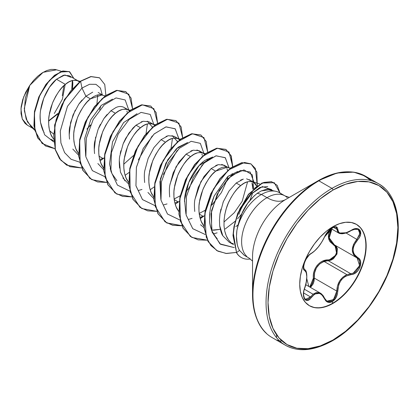 <?xml version="1.0" encoding="UTF-8"?>
<svg xmlns="http://www.w3.org/2000/svg" width="419" height="419" viewBox="0 0 419 419"><rect width="100%" height="100%" fill="white"/><g stroke="black" fill="none" stroke-linecap="round" stroke-linejoin="round"><path stroke-width="0.63" d="M356.286 224.285A46.98 27.125 -60 0 1 363.289 261.98A46.98 27.125 -60 0 1 332.639 303.241L332.953 303.424A46.98 27.125 -60 0 1 306.519 303.56A46.98 27.125 -60 0 1 303.188 265.217A46.98 27.125 -60 0 1 332.953 226.7L326.474 231.178L320.242 236.96L314.496 243.821L309.463 251.5L305.331 259.696L302.261 268.102L300.371 276.388L299.732 284.239L300.371 291.357L302.261 297.459L305.331 302.319L309.463 305.75L314.496 307.614L320.242 307.839L326.474 306.425L332.953 303.424L339.432 298.941L345.665 293.164L351.41 286.303L356.443 278.625L360.576 270.428L363.645 262.022L365.536 253.736L366.175 245.88L365.536 238.767L363.645 232.66L360.576 227.8L356.443 224.375L351.41 222.51L345.665 222.28L339.432 223.694L332.953 226.7A46.98 27.125 -60 0 1 359.387 226.564A46.98 27.125 -60 0 1 362.718 264.908A46.98 27.125 -60 0 1 332.953 303.424L332.309 301.649L336.232 297.286L337.353 294.253L338.646 285.135L339.84 282.322L341.506 279.787L343.575 277.677L345.926 276.079L353.699 273.911L356.286 272.329L358.481 269.993L360.026 267.165L360.539 261.393L359.455 259.11L354.322 254.48L353.421 252.358L353.107 249.949L353.421 247.388L354.322 244.785L359.455 237.322L360.539 234.656L360.031 230.214L358.486 228.978L356.291 228.617L353.704 229.151L345.926 232.87L341.511 233.493L339.846 233.084L338.646 232.22L337.353 227.69L336.232 226.826L332.309 227.732L327.742 231.723L325.862 234.315L321.892 241.883L318.361 246.843L314.617 250.934L309.521 254.647L305.975 259.282L304.597 262.205L303.445 267.605L303.78 269.454L304.644 270.438A0.697 0.649 -64.4 0 0 304.383 269.585L304.278 269.527M303.895 269.176L303.681 268.825M304.372 289.204L313.056 294.217L316.235 292.567L319.461 292.734L320.498 293.216L313.056 294.217L304.372 289.204M358.114 229.334L359.633 231.073L359.533 234.996L356.915 239.265C350.803 247.226 350.803 253.422 356.915 257.858L358.659 259.324L359.691 261.472L359.235 266.861L355.731 271.659L353.296 273.12L350.75 273.722L328.26 260.738L324.086 261.466L346.916 274.644L324.086 261.466L319.755 263.865L316.429 267.83L314.601 272.827L314.302 278.101L336.792 291.085L337.478 285.968L339.531 281.133L342.815 277.195L346.916 274.644C340.479 277.834 337.106 283.312 336.792 291.085L336.478 294.044L335.457 296.882L331.827 300.952L327.553 301.45L326.736 301.031M331.895 229.135L329.255 237.919L334.414 244.869A0.697 0.414 -61.9 0 0 333.781 245.183L328.506 238.128L331.141 228.701L329.847 230.811L328.747 233.613L328.365 236.447L328.742 239.149L329.842 241.58L335.504 246.608L336.562 248.64L336.818 251.096L336.227 253.705L334.86 256.145L332.88 258.125L330.528 259.419L322.159 261.356L319.461 263.064L317.12 265.395L315.298 268.228L314.072 271.412L313.443 274.77L313.229 280.934L312.391 283.611L309.761 287.015M308.85 286.491L306.787 278.755L308.85 286.491M304.33 269.543L303.566 266.683L304.33 269.543M310.657 253.752A0.697 0.581 -116.6 0 0 311.249 253.411C306.362 255.208 300.858 269.391 304.644 270.438L306.242 272.533L306.792 276.681L306.242 282.238L303.78 291.252L303.445 294.353L304.592 299.171L305.97 300.313L307.687 300.402L309.521 299.438L314.617 294.18L316.465 293.352L318.356 293.174L320.195 293.682L321.886 294.829L325.862 300.894L327.742 302.193L332.309 301.649L332.639 303.241A46.98 27.125 120 0 0 362.404 264.724A46.98 27.125 120 0 0 359.073 226.38M331.968 229.01L332.309 227.732C328.836 229.984 326.233 233.048 324.51 236.918C320.745 244.638 316.324 250.138 311.249 253.411A0.697 0.581 63.4 0 1 310.992 253.71C307.886 255.595 305.488 259.382 303.791 265.07C303.686 269.019 303.854 270.506 304.299 269.537L304.288 269.532M252.537 256.873A46.834 27.041 120 0 1 285.653 199.512A37.286 21.526 60 0 1 267.013 197.663A37.286 21.526 -120 0 0 285.653 199.512L318.162 180.746L285.653 199.512A46.834 27.041 120 0 0 252.537 256.873L252.537 294.41A92.809 53.585 -60 0 1 318.162 180.746A1.398 0.807 60 0 1 318.859 180.814L331.963 188.377A1.398 0.807 60 0 1 332.953 190.09A91.819 53.014 -60 0 1 397.877 227.575A91.819 53.014 -60 0 1 332.953 340.034A1.398 0.807 60 0 1 332.665 340.673A1.398 0.807 60 0 1 331.963 340.605A1.398 0.807 -120 0 0 332.665 340.673A1.398 0.807 -120 0 0 332.953 340.034A91.819 53.014 -60 0 1 268.029 302.544A91.819 53.014 -60 0 1 332.953 190.09A1.398 0.807 -120 0 0 331.963 188.377A93.217 53.821 120 0 0 272.905 264.792A93.217 53.821 120 0 0 279.515 340.872A93.217 53.821 -60 0 1 272.905 264.792A93.217 53.821 -60 0 1 331.963 188.377L318.859 180.814A93.217 53.821 120 0 0 259.801 257.229A93.217 53.821 120 0 0 266.416 333.309A93.217 53.821 -60 0 1 259.801 257.229A93.217 53.821 -60 0 1 318.859 180.814A1.398 0.807 -120 0 0 318.162 180.746A92.809 53.585 120 0 0 252.537 294.41A92.809 53.585 120 0 0 260.424 325.877M331.963 340.605A93.217 53.821 -60 0 1 279.515 340.872M275.681 191.279L268.731 189.859L261.367 190.896L257.219 193.321L261.456 194.458L267.013 197.663A35.914 20.735 -60 0 0 244.256 227.108A35.914 20.735 -60 0 0 246.807 256.418A35.914 20.735 -60 0 1 244.256 227.108A35.914 20.735 -60 0 1 267.013 197.663A35.914 20.735 -60 0 1 287.219 197.564A35.914 20.735 -60 0 0 267.013 197.663L261.456 194.458A35.914 20.735 -60 0 1 279.169 192.541M281.971 194.657A35.914 20.735 120 0 0 261.456 194.458A35.914 20.735 120 0 0 236.871 230.623C235.892 238.977 236.766 245.571 239.495 250.415L244.235 255.312L249.054 258.094L252.537 261.105M223.982 221.316L223.982 221.311C224.684 213.14 226.475 206.305 229.361 200.795C233.373 193.238 237.154 188.178 240.7 185.617L236.211 183.024L229.114 190.907L223.332 201.696L219.975 213.894L219.451 220.006L219.687 225.757C220.562 230.832 221.572 234.111 222.714 235.588M228.957 242.046L232.456 244.068M227.978 239.081C226.847 237.594 225.768 234.918 224.741 231.042M52.244 137.207C50.893 135.269 49.793 131.959 48.955 127.276C48.463 122.39 48.515 118.42 49.112 115.356L52.464 103.121C56.932 93.468 61.232 87.225 65.364 84.387L56.476 79.254L49.479 87.22L43.806 98.104L40.57 110.391C40.004 113.219 39.988 117.226 40.523 122.411C41.591 127.407 42.801 130.786 44.152 132.545M53.606 140.81L50.961 139.281M92.725 92.143L85.926 96.26L90.415 98.847L86.984 102.126L83.695 106.196L80.689 110.941L78.086 116.204L76.001 121.829L74.535 127.633L73.76 133.436L73.728 139.056L74.467 144.309L75.97 149.044L78.552 153.553L77.29 151.668C75.939 149.73 74.844 146.42 74.001 141.737C73.508 136.851 73.566 132.881 74.163 129.817L77.51 117.582C81.977 107.929 86.277 101.686 90.415 98.847L85.926 96.26L78.798 104.184L73.016 115.01L69.674 127.235C69.088 129.969 69.035 133.939 69.512 139.145M72.801 149.07L78.652 155.25M128.366 109.914L129.56 110.82L127.13 109.375L125.187 109.066L122.18 109.5L118.891 110.925L115.461 113.308C119.598 109.521 123.898 108.39 128.366 109.914L123.872 107.322C121.285 106.117 118.593 106.217 115.806 107.62L110.972 110.721L115.461 113.308L112.03 116.587L108.741 120.656L105.735 125.401L103.132 130.665L101.052 136.29L99.586 142.093L98.811 147.897L98.779 153.516L99.513 158.775L101.021 163.504L103.598 168.019L102.341 166.128C100.989 164.19 99.89 160.88 99.046 156.198L102.938 158.445L99.701 159.56L102.938 158.445L99.046 156.198C98.559 151.311 98.612 147.341 99.209 144.277L102.561 132.043C107.023 122.39 111.328 116.147 115.461 113.308L110.972 110.721L103.865 118.619L98.072 129.445L94.72 141.685C94.134 144.377 94.081 148.357 94.563 153.616M97.857 163.546L103.697 169.711M155.239 124.794L150.238 123.526L147.226 123.961L143.937 125.386L140.506 127.774C144.644 123.982 148.944 122.851 153.412 124.375L148.923 121.782L143.13 121.259L136.023 125.181L140.506 127.774L137.081 131.047L133.792 135.117L130.78 139.862L128.177 145.126L126.098 150.751L124.632 156.554L123.856 162.357L123.825 167.977L124.563 173.236L126.067 177.965L128.649 182.48L127.386 180.589C126.035 178.651 124.935 175.346 124.097 170.659C123.605 165.772 123.657 161.802 124.254 158.738L127.606 146.503C132.074 136.851 136.374 130.608 140.506 127.774L136.023 125.181L128.905 133.09L123.113 143.927L119.766 156.167C119.185 158.817 119.132 162.787 119.609 168.082M122.898 177.996L128.748 184.171M152.437 195.05C151.081 193.112 149.986 189.807 149.143 185.119C148.656 180.238 148.708 176.263 149.305 173.199L152.652 160.964C157.12 151.311 161.42 145.068 165.557 142.235L161.069 139.642L153.956 147.551L148.169 158.372L144.817 170.596C144.236 173.215 144.183 177.19 144.655 182.516M147.938 192.447L153.794 198.632M203.508 153.296L204.702 154.202L202.272 152.757L200.329 152.448L197.323 152.883L194.034 154.307L190.603 156.696C194.741 152.904 199.041 151.772 203.508 153.296L199.015 150.704L193.227 150.185L186.115 154.103L190.603 156.696L187.173 159.969L183.889 164.044L180.877 168.784L178.274 174.047L176.195 179.672L174.728 185.476L173.953 191.279L173.922 196.899L174.655 202.157L176.163 206.886L178.74 211.401L177.483 209.51C176.132 207.578 175.032 204.268 174.189 199.585L178.08 201.827L174.843 202.943L178.08 201.827L174.194 199.585C173.702 194.699 173.754 190.724 174.351 187.665L177.703 175.425C182.171 165.777 186.471 159.529 190.603 156.696L186.115 154.103L179.007 162.006L173.215 172.827L169.863 185.067C169.281 187.66 169.229 191.635 169.705 196.998M227.973 167.422L224.065 165.165L218.273 164.646L211.166 168.564L215.654 171.156L212.224 174.43L208.934 178.504L205.923 183.244L203.325 188.508L201.24 194.133L199.774 199.936L198.999 205.739L198.967 211.359L199.706 216.618L201.209 221.347L203.875 225.972L202.529 223.971C201.178 222.039 200.083 218.728 199.24 214.046L203.126 216.288L199.889 217.403L203.126 216.288L199.24 214.046C198.747 209.16 198.8 205.184 199.402 202.126L202.749 189.886C207.216 180.238 211.516 173.99 215.654 171.156L211.166 168.564L204.048 176.478L198.255 187.314L194.908 199.549C194.332 202.11 194.28 206.08 194.751 211.459M213.439 230.272L220.31 229.313L211.653 230.178M72.398 80.485L72.44 88.399C72.958 84.36 72.937 81.689 72.372 80.385M78.269 80.993L69.135 75.719L63.463 75.268L56.476 79.254L65.364 84.387C69.502 80.6 73.802 79.469 78.269 80.993L79.463 81.894L77.033 80.453L75.09 80.144L72.084 80.579L68.795 82.004L65.364 84.387L61.933 87.665L58.65 91.735L55.638 96.48L53.035 101.744L50.956 107.364L49.489 113.172L48.714 118.975L48.683 124.595L49.416 129.848L50.924 134.583L53.506 139.092M86.901 129.162L90.331 125.449L86.901 129.157M98.177 92.489L102.734 95.118M105.143 95.872L100.141 94.605L97.129 95.04L93.846 96.464L90.415 98.847L102.095 94.919M126.873 111.019L127.224 112.077M104.08 157.958L102.938 158.445L104.08 157.958M147.216 121.117L152.416 127.098L152.27 126.528M153.412 124.375L154.606 125.281M172.078 135.536L177.462 141.559L177.321 141.004M173.979 136.248L168.187 135.719L161.069 139.642L165.557 142.235C169.69 138.443 173.99 137.312 178.457 138.836L179.657 139.742L177.227 138.296L175.283 137.987L172.272 138.422L168.988 139.846L165.557 142.235L162.127 145.508L158.838 149.583L155.831 154.323L153.228 159.587L151.144 165.212L149.677 171.015L148.902 176.818L148.871 182.438L149.609 187.696L151.112 192.426L153.694 196.94M174.115 199.02L180.191 195.767L174.115 199.02M185.863 191.441L187.764 189.676M202.529 163.588L202.738 162.074M201.879 154.066L202.367 155.459M199.166 213.481L205.237 210.228M227.334 179.316L227.784 176.535L227.334 179.316M230.382 168.181L225.38 166.909L222.369 167.343L219.079 168.768L215.654 171.156L227.334 167.223M232.131 173.476L232.32 174.77L232.131 173.476M204.268 215.806L203.126 216.288L204.268 215.806M252.956 189.357L252.468 184.391M249.122 179.631L253.6 182.223L256.7 186.183L255.113 183.449L253.029 181.93L250.426 181.369L247.419 181.804L244.13 183.229L240.7 185.617C244.832 181.825 249.137 180.694 253.6 182.223M243.329 179.102L236.211 183.024L240.7 185.617L237.269 188.89L233.98 192.965L230.974 197.705L228.371 202.969L226.286 208.594L224.82 214.397L224.05 220.2L224.013 225.82L224.752 231.079L226.26 235.808L228.507 239.867L231.068 242.795L233.613 244.727M49.641 130.786L53.532 133.96L49.641 130.786M72.298 80.511L71.764 89.305L72.298 80.511M57.838 113.455L48.62 120.829L57.838 113.455M54.318 113.507L62.405 99.135L65.175 84.544M61.493 71.356L56.586 69.816L43.094 72.33L29.759 85.403L24.265 108.547L26.161 119.127L31.31 126.999L34.662 130.079M34.264 129.172L27.413 121.892L24.381 110.867L25.35 97.978L29.759 85.403L23.632 96.988L20.95 108.888L22.265 118.923L27.403 125.213L32.677 128.256M48.614 121.101L57.576 114.188M70.911 77.285L64.861 74.985L56.476 79.254C46.598 87.183 37.967 107.306 40.523 122.411L44.618 134.803L53.705 141.921L44.618 134.803L40.523 122.411M99.345 77.74L90.844 76.525L80.396 81.192L70.612 91.059L62.022 104.399L56.083 119.787L53.69 135.431L55.313 149.489L60.933 160.33L70.02 166.715L81.637 167.956L66.7 165.159L59.76 158.843L55.324 149.531L54.852 125.103L64.641 99.654L80.605 81.312L81.983 88.042L85.926 96.26L81.983 88.042L67.464 106.332L60.268 131.173L60.912 142.937L64.589 152.621L71.047 159.257L79.72 162.19L71.047 159.257L64.589 152.621L60.912 142.937L60.268 131.173L67.464 106.332L81.983 88.042L89.572 84.271L95.972 84.339L100.398 88.058L102.273 94.851L100.398 88.058L95.972 84.339L89.572 84.271L81.983 88.042L80.605 81.312L91.033 76.651L99.528 77.845L104.75 84.465L105.866 95.349L104.755 84.481L99.549 77.855L91.049 76.646L80.396 81.192L90.839 76.525L99.444 77.798M54.915 148.687L42.136 143.471L34.966 130.608L34.431 113.13L39.931 95.034L49.5 80.317L60.273 72.021L69.229 71.56L73.885 78.463L69.695 71.806L62.986 71.11L54.632 75.467L46.111 84.512L38.993 97.135L34.667 111.632L34.138 125.951L37.841 138.008L45.587 146.006L54.915 148.687M45.482 145.948L37.637 137.888L33.929 125.831L34.463 111.512L38.789 97.014L45.907 84.392L54.423 75.347L62.777 70.989L69.486 71.686L62.897 70.963L54.522 75.268L45.97 84.303L38.81 96.957L34.463 111.506L33.934 125.878L37.679 137.961L45.482 145.948M97.789 94.862L96.941 103.619M207.274 160.309L207.08 159.011M235.792 226.6L237.982 224.998M242.884 205.692L251.259 193.945L260.047 187.403L267.757 186.502M210.788 206.431C210.888 205.163 212.004 201.707 214.13 196.061L210.422 208.185L209.61 214.324L209.573 220.221C210.102 228.119 212.653 234.263 217.231 238.641C212.36 233.524 209.809 227.386 209.573 220.221L209.778 212.464M214.13 196.061L228.041 176.32L237.725 171.45L227.627 176.671L214.13 196.061M247.603 181.746L242.192 201.288L234.273 212.711L223.956 222.028L234.273 212.711L242.192 201.288M184.47 201.502C184.685 187.021 193.751 168.045 204.896 160.398L212.674 156.994L199.093 165.61L188.728 182.459L184.549 200.02L185.889 213.774M160.838 199.303L159.927 181.631L165.934 163.064L176.42 148.74L187.628 142.528L178.085 147.284L167.7 159.849L160.398 178.897L160.844 199.313M116.891 180.657L111.92 173.566L109.506 164.091L112.533 141.863L123.615 122.594L137.05 113.685M146.032 133.724L147.409 123.904L146.027 133.734M133.452 155.575L123.762 164.185L133.452 155.58M85.701 155.936L84.779 138.254L90.787 119.682L101.278 105.352L112.491 99.146M261.456 194.458L257.219 193.321C248.65 200.544 240.867 209.568 236.871 230.623A35.914 20.735 -60 0 1 261.456 194.458M254.385 195.621L247.66 203.356L241.983 213.433L238.039 224.762L236.871 230.623L236.468 236.353L237.212 244.246C237.845 246.084 237.034 245.45 239.495 250.415L236.562 252.626L239.495 250.415L244.418 255.417M261.367 190.896L268.118 188.807L273.345 190.802L268.118 188.807L264.09 190.001M254.097 182.543L250.19 172.057L240.516 170.418L228.24 178.384L217.231 194.133L211.008 213.763L212.087 232.1L220.535 244.287L234.305 247.608L219.944 243.863L211.611 230.429L211.548 210.668L219.21 190.415L231.44 175.467L243.958 169.884L252.39 174.943L253.584 188.77M252.762 192.462L249.913 200.371L252.379 193.803M241.805 213.837L237.589 218.791L241.805 213.837M235.185 221.232L225.16 229.01M217.131 232.838L213.444 233.902M229.041 167.757L225.207 157.654L215.942 155.831L204.095 163.038L193.169 177.75L186.434 196.558L186.104 214.994L192.771 228.706L205.263 234.525L192.74 228.68L186.083 214.895L186.465 196.385L193.279 177.546L204.273 162.871L216.141 155.784L225.354 157.79L229.052 168.082M227.328 179.342L221.394 192.572L211.899 205.006L213.496 203.288M192.08 218.378L188.351 219.451M179.913 220.038L167.511 214.03L160.985 200.172L161.472 181.668L168.328 162.902L179.322 148.321L191.153 141.308L200.324 143.345L204.006 153.621L200.324 143.345L191.153 141.308L179.322 148.321L168.328 162.902L161.472 181.668L160.985 200.172L167.511 214.03L179.913 220.038M202.283 164.882L188.45 188.828L186.869 190.53M167.034 203.917L163.305 204.991M178.95 138.836L175.132 128.748L165.908 126.894L154.092 134.028L143.172 148.645L136.39 167.38L135.955 185.811L142.491 199.596L154.862 205.572L142.465 199.57L135.939 185.711L136.421 167.207L143.282 148.441L154.271 133.855L166.102 126.847L175.273 128.884L178.955 139.16M177.232 150.421L163.4 174.367M141.989 189.456L138.26 190.53M129.817 191.111L117.414 185.109L110.894 171.245L111.375 152.746L118.237 133.98L129.225 119.394L141.056 112.386L150.227 114.424L153.909 124.694L150.227 114.424L141.056 112.386L129.225 119.394L118.237 133.98L111.375 152.746L110.894 171.245L117.414 185.109L129.817 191.111M152.186 135.966L138.354 159.906M104.766 176.65L92.369 170.643L85.843 156.785L86.33 138.286L93.186 119.52L104.179 104.933L116.011 97.926L125.181 99.963L128.863 110.234L125.181 99.963L116.011 97.926L104.179 104.933L93.186 119.52L86.33 138.286L85.843 156.785L92.369 170.643L104.766 176.65M100.057 160.844L104.074 158.015M132.545 108.699L128.806 94.191L117.372 90.363L102.116 98.664L88.006 117.074L79.689 140.705L80.144 163.164L89.865 178.394L97.611 181.94L106.683 182.417L91.751 179.62L83.035 170.502L78.955 156.486L79.898 139.569L85.471 122.196L94.594 106.866L105.64 95.778L116.692 90.488L125.815 91.656L131.074 98.083L132.545 108.699M125.103 175.31L129.12 172.476M157.591 123.16L153.857 108.652L142.418 104.823L127.161 113.125L113.057 131.535L104.734 155.166L105.19 177.625L114.911 192.855L122.657 196.401L131.728 196.878L116.796 194.081L108.081 184.957L104.006 170.942L104.944 154.03L110.522 136.657L119.645 121.327L130.691 110.239L141.737 104.949L150.866 106.117L156.125 112.543L157.591 123.16M150.154 189.77L154.166 186.937M182.642 137.621L178.903 123.113L167.469 119.284L152.212 127.586L138.102 145.995L129.785 169.627L130.241 192.085L139.956 207.316L147.708 210.862L156.779 211.338L141.842 208.542L133.132 199.418L129.052 185.402L129.995 168.49L135.567 151.112L144.691 135.787L155.737 124.7L166.788 119.41L175.912 120.578L181.17 127.009L182.642 137.621M175.2 204.231L179.217 201.398M207.688 152.081L203.953 137.573L192.515 133.745L177.258 142.046L163.153 160.461L154.831 184.088L155.287 206.546L165.007 221.777L172.754 225.322L181.825 225.799L166.888 223.002L158.178 213.879L154.098 199.863L155.04 182.951L160.618 165.573L169.742 150.248L180.788 139.16L191.834 133.871L200.963 135.038L206.216 141.47L207.688 152.081M200.245 218.692L204.263 215.858L200.245 218.692M232.734 166.542L228.973 152.003L217.471 148.221L202.157 156.643L188.042 175.21L179.809 198.941L180.437 221.394L190.373 236.468L198.218 239.883L207.374 240.202L191.933 237.463L183.223 228.339L179.149 214.324L180.086 197.407L185.664 180.034L194.793 164.704L205.839 153.621L216.885 148.331L226.009 149.499L231.267 155.931L232.734 166.542M257.271 185.769L255.433 168.527L250.871 163.855L244.439 162.478L228.507 169.962L213.444 189.021L204.76 214.004L206.248 237.128L210.956 245.613L217.89 251.185L226.559 253.495L236.321 252.448L225.93 253.443L216.838 250.62L208.311 241.721L204.242 227.957L205.273 211.166L210.956 193.96L220.09 178.845L231.068 167.951L242.014 162.776L251.06 163.965L256.894 172.099L257.271 185.769M279.965 192.997L277.174 185.308L271.496 181.637L263.813 182.443L255.234 187.633L240.05 208.343L234.97 223.023L233.325 233.184L236.562 252.626L233.189 235.598L234.195 226.669L237.908 213.486L248.65 194.39L262.346 183.045L274.262 182.694L279.971 193.023M80.396 81.192L64.432 99.533L54.643 124.982L55.119 149.41L59.556 158.722L66.595 165.102L59.618 158.811L55.146 149.515L54.627 125.066L64.411 99.575L80.396 81.192M125.71 91.593L116.482 90.368L105.431 95.658L94.385 106.745L85.261 122.076L79.689 139.448L78.751 156.366L82.826 170.381L91.646 179.562M150.761 106.054L141.528 104.829L130.482 110.118L119.436 121.206L110.312 136.536L104.734 153.909L103.797 170.821L107.872 184.837L116.692 194.018M175.912 120.578L166.579 119.289L155.528 124.579L144.482 135.667L135.358 150.992L129.785 168.37L128.843 185.282L132.923 199.297L141.737 208.479M200.858 134.981L191.624 133.75L180.579 139.04L169.533 150.128L160.409 165.453L154.831 182.831L153.893 199.743L157.968 213.758L166.678 222.882L181.767 225.663M200.182 218.477L203.561 216.11M232.514 166.689L231.094 155.905L225.804 149.379L216.675 148.211L205.629 153.501L194.584 164.583L185.455 179.913L179.882 197.286L178.939 214.203L183.014 228.219L191.829 237.4M250.955 163.902L241.805 162.656L230.859 167.83L219.881 178.724L210.747 193.84L205.064 211.045L204.032 227.836L208.102 241.601L216.738 250.557M274.157 182.637L262.137 182.925L248.441 194.269L237.704 213.365L233.985 226.548L232.98 235.478L236.562 252.626A35.772 20.651 120 0 0 250.426 259.005A35.772 20.651 -60 0 1 241.412 257.575A35.772 20.651 -60 0 1 236.562 252.626L236.353 252.505A35.772 20.651 120 0 0 241.203 257.455M112.486 99.146L101.283 105.358L90.792 119.677L84.79 138.239L85.696 155.91M110.223 168.417L110.747 170.381M171.078 148.19L172.455 138.37M232.257 243.486L233.383 243.376M271.742 189.639L262.357 186.57L251.259 193.945C244.026 203.053 239.956 209.851 239.055 214.339M69.177 135.07L70.617 122.448L75.2 110.207M79.275 103.519L82.024 100.062M267.888 189.728L268.799 189.875M229.277 242.229L222.85 235.824L219.687 225.757L219.451 220.006L219.975 213.894L220.944 209.071M223.023 202.482L223.495 201.303M240.522 180.17L242.538 179.337M246.582 178.819L250.237 180.463M251.966 182.977L252.961 189.357M204.011 227.632L200.549 224.762M194.935 199.371L200.952 181.532L211.176 168.553M215.675 165.615L217.482 164.877M221.74 164.384L225.354 166.165M226.92 168.511L227.559 170.481M170.009 184.156L176.085 166.741L186.115 154.103M190.823 151.06L192.421 150.421M196.909 149.96L200.465 151.867M165.982 136.505L167.354 135.966M124.962 180.882L120.41 171.994L119.321 160.524M120.216 153.59L120.876 150.73M123.558 142.853L125.679 138.396M125.684 138.385L132.928 128.094M132.985 128.036L136.039 125.166M141.109 121.966L142.313 121.5M94.244 150.075L95.611 137.149M98.732 127.868L100.424 124.328M104.142 118.231L107.138 114.45M110.501 111.114L111.009 110.695M370.359 180.458A92.809 53.585 120 0 0 318.162 180.746L336.996 173.031L353.798 172.146L365.399 176.158M318.859 180.814A93.217 53.821 -60 0 1 371.307 180.542A93.217 53.821 120 0 0 318.859 180.814M331.963 188.377A93.217 53.821 -60 0 1 384.412 188.11A93.217 53.821 120 0 0 331.963 188.377M332.953 190.09L345.617 184.219L357.8 181.453L369.024 181.898L378.865 185.544L386.936 192.242L392.938 201.738L396.631 213.669L397.877 227.575L396.631 242.92L392.938 259.12L386.936 275.545L378.865 291.566L369.024 306.572L357.8 319.98L345.617 331.277L332.953 340.034L320.289 345.905L308.106 348.671L296.882 348.22L287.041 344.58L278.97 337.882L272.968 328.381L269.276 316.45L268.029 302.544L269.276 287.198L272.968 271.004L278.97 254.579L287.041 238.552L296.882 223.552L308.106 210.144L320.289 198.842L332.953 190.09M56.843 69.894L55.083 69.454L51.071 69.413L46.729 70.56L42.225 72.859L37.778 76.19L33.557 80.443L29.759 85.403L25.659 92.327L22.715 99.659L21.133 106.897L21.018 113.533L22.354 119.143L25.051 123.369L27.528 125.286M63.903 85.507L62.305 95.694M241.218 257.465A35.772 20.651 -60 0 1 236.353 252.505M99.622 109.841L100.827 105.85M90.577 124.872L86.937 129.047M332.639 303.241A46.98 27.125 -60 0 1 309.306 305.655A46.98 27.125 120 0 0 332.639 303.241M332.518 226.951L332.309 227.732C335.719 226.014 337.525 226.538 337.719 229.293A0.697 0.566 -179.5 0 1 336.792 229.266L333.419 227.318L336.792 229.266A0.697 0.566 0.5 0 0 337.719 229.293C338.416 234.451 342.842 234.85 350.991 230.481L350.991 230.481C359.015 224.825 364.509 232.655 357.606 239.872L346.057 233.001L357.606 239.872C351.698 247.409 351.698 253.306 357.606 257.554A0.697 0.461 117.9 0 1 356.925 257.863A0.697 0.461 -62.1 0 0 357.606 257.554C364.52 260.419 358.999 274.592 350.991 274.581A0.697 0.393 -94 0 0 350.75 273.722L328.26 260.738L330.884 260.194L333.393 258.78L336.976 253.998L337.358 248.556L336.253 246.382L334.907 245.157L336.839 254.323L328.26 260.738L324.086 261.466C317.193 264.426 313.936 269.967 314.302 278.101L336.792 291.085L333.524 299.616L326.92 301.146L324.636 298.543M310.5 287.444L313.145 283.962L314.082 281.091L314.302 278.101L310.505 287.45M304.299 269.537L304.383 269.585A0.697 0.649 115.6 0 1 304.644 270.438C307.494 272.91 307.494 278.813 304.644 288.136C300.863 297.15 306.352 304.995 311.249 297.542A0.697 0.356 -144.8 0 0 310.537 296.956L303.618 292.96L310.537 296.956L308.965 298.731L307.289 299.637L305.325 299.37M326.05 234.017L332.183 227.915L334.451 227.03L335.87 227.192L338.693 233.058L346.314 232.744M335.462 227.019L336.478 227.8L337.819 232.356L338.699 233.058M345.466 233.037L340.851 233.687M331.136 230.251L329.339 234.656M329.407 238.668L330.963 241.946L333.859 244.549M334.425 244.874L356.323 257.517M334.09 244.686L356.925 257.863A0.697 0.461 -62.1 0 1 356.915 257.858L353.516 254.642L352.264 249.886L353.51 244.455L356.915 239.265L359.874 233.524L358.151 229.355M309.756 287.015L313.391 278.148L314.302 278.101L313.391 278.148C312.207 268.977 319.823 259.555 328.061 259.9A0.697 0.351 -91.4 0 0 328.26 260.738A0.697 0.351 88.6 0 1 328.061 259.9C335.41 260.262 340.218 247.859 333.781 245.183A0.697 0.414 118.1 0 1 334.404 244.864M324.657 236.756A0.697 0.382 -157.2 0 1 324.646 236.782A0.697 0.382 -157.2 0 1 324.51 236.918A0.697 0.382 22.8 0 0 324.646 236.782A0.697 0.382 22.8 0 0 324.646 236.604M313.056 294.217L310.537 296.956L305.393 299.412L303.597 296.495M304.383 288.188L304.702 288.209C308.044 279.174 307.001 269.506 304.545 269.668M310.537 296.956A0.697 0.356 35.2 0 1 311.249 297.542C316.319 291.409 320.739 291.807 324.51 298.726A0.697 0.377 -22.6 0 0 324.646 298.349A0.697 0.377 -22.6 0 0 324.484 298.202L320.498 293.216L321.483 293.897L323.311 295.887L324.646 298.344A0.697 0.377 157.4 0 1 324.646 298.349A0.697 0.377 157.4 0 1 324.51 298.726C326.233 302.361 328.831 303.335 332.309 301.649C335.719 299.355 337.52 295.835 337.719 291.09L336.792 291.085L337.719 291.09C338.411 281.578 342.831 276.079 350.991 274.581A0.697 0.393 86 0 0 350.75 273.722L346.916 274.644M353.243 229.324L358.187 229.371C358.077 228.371 355.673 228.795 350.975 230.639C348.582 232.283 345.68 233.325 342.271 233.765C340.238 233.676 339.05 233.441 338.693 233.058M357.093 257.957L359.628 265.641L353.212 273.157M305.776 284.716L320.462 293.195M252.537 294.41C253.233 316.272 259.806 330.685 272.25 337.656L285.355 345.219C298.401 352.442 314.171 350.928 332.665 340.673C357.213 326.862 381.494 295.432 391.917 263.294C404.267 227.517 397.945 194.06 378.572 183.763L365.468 176.195M285.653 199.512L318.162 180.746M289.314 197.396L284.967 195.888L279.41 192.677M173.969 136.248L178.457 138.836M77.033 80.453L80.097 81.412M127.13 109.375L130.194 110.333M177.227 138.296L180.29 139.255M202.272 152.757L205.336 153.715M252.369 181.678L259.937 184.051M309.143 305.566L309.463 305.75M324.646 298.344L326.862 301.114M304.702 288.209C303.566 291.289 303.298 294.264 303.895 297.139L305.362 299.391M304.189 269.464L304.534 269.658M331.115 228.685L338.667 233.043M276.619 334.854L276.472 337.604M276.346 340.019L281.259 341.145M325.327 235.232L324.646 236.787L328.328 231.136C329.795 229.434 336.258 223.987 324.646 236.787C320.76 244.733 316.209 250.373 310.992 253.71"/></g></svg>
